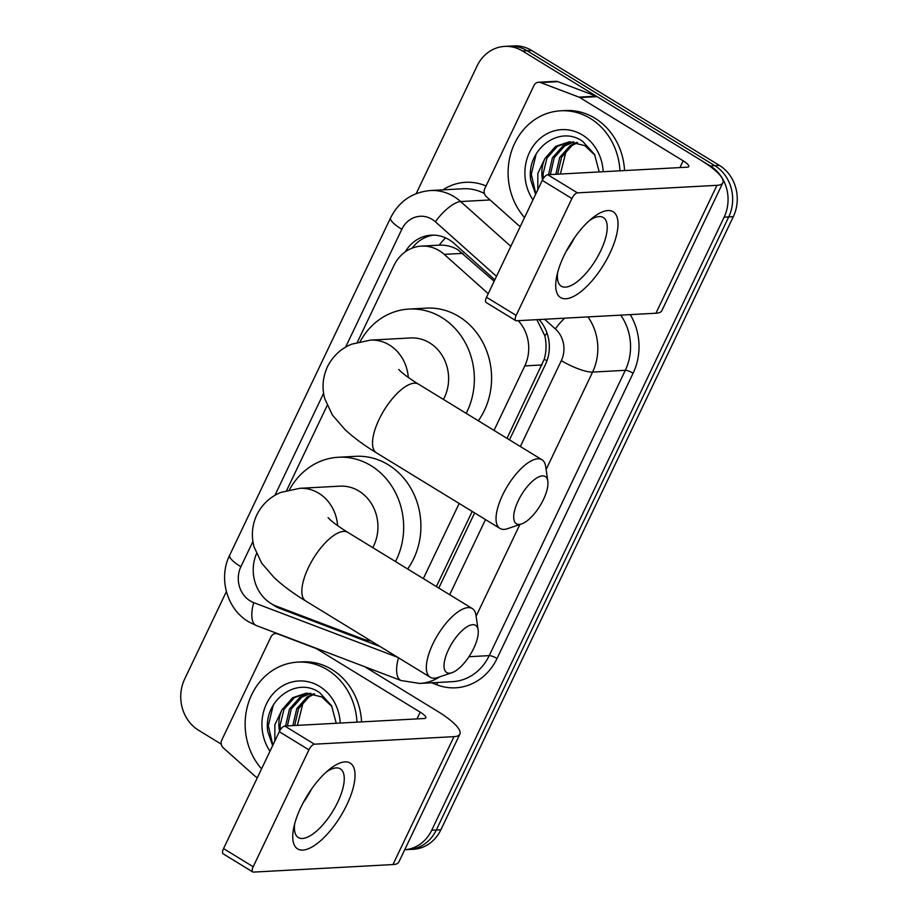 <?xml version="1.0" encoding="UTF-8"?>
<svg xmlns="http://www.w3.org/2000/svg" width="918" height="918" viewBox="0 0 918 918"><rect width="100%" height="100%" fill="white"/><g stroke="black" fill="none" stroke-linecap="round" stroke-linejoin="round"><path stroke-width="1.38" d="M494.136 281.275L457.852 249.707C452.035 246.403 445.815 244.876 439.206 245.152L421.488 246.104A37.741 33.564 -93.1 0 0 393.879 265.646L357.366 342.207M488.227 293.668L444.209 254.366A37.741 33.564 -93.1 0 0 439.309 250.717A37.741 33.564 -93.1 0 0 421.488 246.104M507.046 438.368L544.248 359.248C546.417 351.422 546.612 343.584 544.81 335.724L536.881 319.671M436.36 586.568L472.196 511.441M494.033 430.404L524.798 365.892A37.741 33.564 -93.1 0 0 518.245 320.669M423.347 578.592L459.172 503.466M256.501 553.749A37.741 33.564 -93.1 0 0 276.41 606.178L362.874 639.008A37.741 33.564 -93.1 0 0 370.872 640.879M327.164 405.515L286.68 490.407M436.302 829.998A37.741 33.564 86.9 0 1 408.694 849.529A37.741 33.564 86.9 0 0 436.302 829.998L728.731 216.923L436.302 829.998L440.904 829.746A37.741 33.564 86.9 0 1 413.295 849.288L404.712 849.747A37.741 33.564 86.9 0 0 431.712 830.239L436.302 829.998M416.198 193.618L477.096 65.935A37.741 33.564 86.9 0 1 504.705 46.393A37.741 33.564 86.9 0 1 522.526 51.006L710.268 165.94L714.858 165.688A37.741 33.564 86.9 0 1 728.731 216.923A37.741 33.564 86.9 0 0 714.858 165.688L527.116 50.754L714.858 165.688L719.46 165.447A37.741 33.564 86.9 0 1 733.321 216.671L440.904 829.746M504.705 46.393L509.306 46.152A37.741 33.564 86.9 0 1 527.116 50.754A37.741 33.564 86.9 0 0 509.306 46.152L513.896 45.9A37.741 33.564 86.9 0 1 531.706 50.513L719.46 165.447M494.836 279.818L454.077 243.419A37.741 33.564 -93.1 0 0 449.166 239.77A37.741 33.564 -93.1 0 0 431.357 235.169A37.741 33.564 -93.1 0 0 405.228 251.888M412.148 248.135A37.741 33.564 86.9 0 1 433.652 235.123M710.268 165.94A37.741 33.564 86.9 0 1 724.13 217.164L431.712 830.239M221.272 744.154L198.54 730.235A37.741 33.564 86.9 0 1 184.679 679.01L226.379 591.594M509.479 439.86L545.407 364.538A37.741 33.564 -93.1 0 0 539.061 319.544M438.793 588.059L474.629 512.933M271.98 604.09A37.741 33.564 -93.1 0 0 279.956 608.485L379.386 646.261A37.741 33.564 -93.1 0 0 380.041 646.49M371.503 641.269L370.344 640.821M524.534 217.555A62.906 55.952 86.9 0 1 511.728 150.598A62.906 55.952 86.9 0 1 560.68 110.791A62.906 55.952 86.9 0 1 590.366 118.468A62.906 55.952 86.9 0 1 619.948 170.817M560.68 110.791L565.27 110.539A62.906 55.952 86.9 0 1 594.956 118.227A62.906 55.952 86.9 0 1 624.538 170.564M599.225 171.941L594.554 154.431L582.769 141.429C558.959 124.217 525.773 150.208 530.788 180.33L535.607 194.329M532.956 199.906A44.03 39.164 86.9 0 1 534.196 144.711A44.03 39.164 86.9 0 1 582.482 135.015A44.03 39.164 86.9 0 1 603.183 171.723M594.99 155.268L584.8 145.629L569.309 141.82L555.62 146.375L544.959 158.493A31.453 27.976 86.9 0 0 542.527 179.859M570.227 141.785L557.444 146.283L546.944 158.068L543.077 173.915L543.353 178.471M573.888 141.969L564.731 145.893L554.242 157.678L550.375 174.581M572.97 141.877L562.906 145.985L552.418 157.781L548.562 174.672M577.583 142.646L572.029 145.492L561.529 157.288L557.674 174.179M576.665 142.428L570.204 145.595L559.705 157.38L555.849 174.282M560.382 174.03L566.291 150.437M537.776 189.797L537.845 173.422L544.959 158.493M536.204 153.834L531.281 174.328L535.848 193.836M563.893 255.904A50.318 19.611 -58.5 0 1 592.477 217.956A50.318 19.611 -58.5 0 1 616.391 215.466A50.318 19.611 -58.5 0 1 609.839 253.414A50.318 19.611 -58.5 0 1 571.971 297.168A50.318 19.611 -58.5 0 1 556.733 276.352A50.318 19.611 -58.5 0 1 563.893 255.904M557.651 272.474A40.254 15.686 121.5 0 0 561.288 286.198A40.254 15.686 121.5 0 0 600.682 250.878A40.254 15.686 121.5 0 0 603.321 217.532A40.254 15.686 121.5 0 0 589.448 220.538M520.322 226.39L518.831 225.472A6.288 5.6 -93.1 0 1 518.016 224.864L486.276 196.544A6.288 5.6 -93.1 0 1 484.784 188.615L533.966 85.512A6.288 5.6 -93.1 0 1 538.568 82.253L555.792 81.323A6.288 5.6 86.9 0 1 557.869 81.645L596.172 96.195A6.288 5.6 86.9 0 1 597.067 96.642L700.388 159.893A50.318 12.014 -154.5 0 1 722.833 182.797A50.318 12.014 -154.5 0 1 716.947 185.333L577.411 192.86A6.288 2.456 121.5 0 0 571.903 198.529L542.263 180.387A6.288 2.456 -58.5 0 1 547.759 174.718L687.295 167.179A12.577 3.006 25.5 0 0 688.775 166.548A12.577 3.006 25.5 0 0 683.164 160.822L579.843 97.572A6.288 5.6 -93.1 0 0 578.937 97.124L540.633 82.574A6.288 5.6 -93.1 0 0 538.568 82.253M722.833 182.797L661.832 310.709A50.318 12.014 -154.5 0 1 655.934 313.233L516.398 320.772A6.288 2.456 121.5 0 1 515.744 320.623A6.288 2.456 121.5 0 1 516.157 315.413L571.903 198.529M515.744 320.623L486.104 302.481A6.288 2.456 -58.5 0 1 486.517 297.271L542.263 180.387M574.461 237.831A40.254 15.686 -58.5 0 1 566.234 251.268M261.561 768.882A62.906 55.952 86.9 0 1 248.755 701.926A62.906 55.952 86.9 0 1 297.707 662.119A62.906 55.952 86.9 0 1 327.393 669.796A62.906 55.952 86.9 0 1 356.976 722.145M297.707 662.119L302.297 661.867A62.906 55.952 86.9 0 1 331.995 669.555A62.906 55.952 86.9 0 1 361.577 721.892M336.252 723.269L331.582 705.758L319.797 692.757C295.986 675.545 262.812 701.536 267.815 731.657L272.646 745.657M269.984 751.234A44.03 39.164 86.9 0 1 271.223 696.039A44.03 39.164 86.9 0 1 319.51 686.343A44.03 39.164 86.9 0 1 340.222 723.051M332.018 706.596L321.828 696.957L306.348 693.147L292.647 697.703L281.987 709.821A31.453 27.976 86.9 0 0 279.554 731.187M307.255 693.113L294.471 697.611L283.972 709.396L280.105 725.243L280.38 729.799M310.927 693.285L301.758 697.21L291.27 709.006L287.414 725.909M310.009 693.205L299.934 697.313L289.445 709.109L285.59 726M314.622 693.974L309.056 696.819L298.568 708.616L294.701 725.507M313.692 693.756L307.232 696.923L296.744 708.707L292.876 725.61M297.409 725.358L303.319 701.754M274.803 741.124L274.872 724.75L281.987 709.821M273.231 705.162L268.308 725.656L272.875 745.164M518.211 500.826A27.678 10.787 121.5 0 0 521.642 523.914A27.678 10.787 121.5 0 0 543.467 499.461A27.678 10.787 121.5 0 0 547.828 481.135A27.678 10.787 121.5 0 0 535.997 478.439A27.678 10.787 121.5 0 0 518.211 500.826M521.642 523.914L507.574 528.665A40.254 15.686 -58.5 0 1 499.943 528.424A40.254 15.686 -58.5 0 1 502.582 495.077A40.254 15.686 -58.5 0 1 541.976 459.757A40.254 15.686 -58.5 0 1 545.671 466.447L547.828 481.135M443.44 399.433A40.254 35.802 -93.1 0 0 429.635 342.862A40.254 35.802 -93.1 0 0 410.633 337.95L370.436 340.119L351.617 344.181C340.922 348.553 332.867 356.081 327.428 366.787C322.666 377.378 321.793 388.073 324.811 398.86L332.373 414.982L344.789 429.36C353.441 437.438 363.987 445.253 376.426 452.815L499.943 528.424M360.177 341.507A69.194 61.54 86.9 0 1 409.072 309.056A69.194 61.54 86.9 0 1 441.73 317.502A69.194 61.54 86.9 0 1 466.183 413.352M409.072 309.056L426.296 308.127A69.194 61.54 86.9 0 1 458.954 316.572A69.194 61.54 86.9 0 1 478.335 420.788M448.512 649.623A27.678 10.787 121.5 0 0 451.943 672.71A27.678 10.787 121.5 0 0 473.768 648.257A27.678 10.787 121.5 0 0 478.129 629.932A27.678 10.787 121.5 0 0 466.298 627.235A27.678 10.787 121.5 0 0 448.512 649.623M451.943 672.71L437.875 677.473A40.254 15.686 -58.5 0 1 430.244 677.232A40.254 15.686 -58.5 0 1 432.883 643.885A40.254 15.686 -58.5 0 1 472.277 608.554A40.254 15.686 -58.5 0 1 475.972 615.255L478.129 629.932M372.754 547.633A40.254 35.802 -93.1 0 0 358.949 491.061A40.254 35.802 -93.1 0 0 339.947 486.15L299.75 488.319L280.931 492.381C270.236 496.741 262.181 504.28 256.742 514.987C251.98 525.578 251.107 536.273 254.125 547.059L261.687 563.182L274.103 577.56C282.755 585.638 293.301 593.453 305.74 601.003L430.244 677.232M289.491 489.696A69.194 61.54 86.9 0 1 338.386 457.256A69.194 61.54 86.9 0 1 371.044 465.701A69.194 61.54 86.9 0 1 395.497 561.552M338.386 457.256L355.61 456.315A69.194 61.54 86.9 0 1 388.268 464.772A69.194 61.54 86.9 0 1 407.649 568.988M300.932 807.232A50.318 19.611 -58.5 0 1 329.505 769.284A50.318 19.611 -58.5 0 1 353.419 766.794A50.318 19.611 -58.5 0 1 346.866 804.742A50.318 19.611 -58.5 0 1 308.999 848.496A50.318 19.611 -58.5 0 1 293.76 827.68A50.318 19.611 -58.5 0 1 300.932 807.232M294.678 823.802A40.254 15.686 121.5 0 0 298.316 837.526A40.254 15.686 121.5 0 0 337.709 802.206A40.254 15.686 121.5 0 0 340.349 768.859A40.254 15.686 121.5 0 0 326.475 771.866M257.35 777.718L255.858 776.8A6.288 5.6 -93.1 0 1 255.043 776.192L223.315 747.872A6.288 5.6 -93.1 0 1 221.823 739.942L270.994 636.84A6.288 5.6 -93.1 0 1 275.595 633.581L277.236 633.489M364.733 666.72L437.416 711.22A50.318 12.014 -154.5 0 1 459.872 734.125A50.318 12.014 -154.5 0 1 453.974 736.649L314.438 744.188A6.288 2.456 121.5 0 0 308.93 749.857L279.29 731.715A6.288 2.456 -58.5 0 1 284.798 726.046L424.334 718.507A12.577 3.006 25.5 0 0 425.803 717.876A12.577 3.006 25.5 0 0 420.192 712.15L316.871 648.9A6.288 5.6 -93.1 0 0 315.976 648.452L277.672 633.902A6.288 5.6 -93.1 0 0 275.595 633.581M459.872 734.125L398.86 862.025A50.318 12.014 -154.5 0 1 392.961 864.561L253.425 872.1A6.288 2.456 121.5 0 1 252.771 871.951A6.288 2.456 121.5 0 1 253.184 866.741L308.93 749.857M252.771 871.951L223.131 853.809A6.288 2.456 -58.5 0 1 223.544 848.599L279.29 731.715M311.489 789.147A40.254 15.686 -58.5 0 1 303.261 802.596M462.879 253.357L444.209 254.366M546.956 360.808A37.741 9.019 -154.5 0 1 544.248 359.248M544.81 335.724A37.741 12.921 -48.2 0 1 547.048 333.119M439.206 245.152A37.741 12.921 -48.2 0 1 445.528 237.842M542.068 364.951L524.798 365.892M531.706 50.513L522.526 51.006M733.321 216.671L724.13 217.164M496.489 276.341L435.373 221.777A25.165 22.376 -93.1 0 0 432.103 219.345A25.165 22.376 -93.1 0 0 401.82 229.293L345.604 347.153M401.82 229.293A25.165 6.013 25.5 0 1 390.598 217.841C399.043 201.329 412.297 192.218 430.358 190.531A50.318 44.752 86.9 0 1 454.112 196.67A50.318 44.752 86.9 0 1 460.652 201.547L490.097 199.952M252.92 541.471L240.883 566.716A25.165 22.376 -93.1 0 0 250.132 600.865A25.165 22.376 -93.1 0 0 253.724 602.633L397.712 657.311M390.598 217.841L229.661 555.252C218.243 578.019 226.735 608.955 248.48 621.704L256.271 625.525A25.165 10.706 -69.2 0 1 253.724 602.633M442.924 189.842A56.618 50.352 86.9 0 1 486.047 185.975M484.406 193.526A50.318 44.752 -93.1 0 0 463.085 188.764L430.358 190.531M630.241 314.622A56.618 50.352 86.9 0 1 633.122 373.19L497.04 658.493A56.618 50.352 86.9 0 1 436.979 684.862L431.552 682.808M587.979 316.905A50.318 44.752 86.9 0 1 592.58 372.088L625.307 370.321A50.318 44.752 -93.1 0 0 620.706 315.138M435.373 221.777A25.165 8.618 -48.2 0 1 460.652 201.547L510.81 246.322M468.972 656.714L489.225 655.624L625.307 370.321A6.288 1.503 -154.5 0 1 633.122 373.19M439.711 676.841A50.318 44.752 86.9 0 1 419.687 683.44L452.413 681.672A50.318 44.752 -93.1 0 0 489.225 655.624A6.288 1.503 -154.5 0 1 497.04 658.493M520.357 446.515L561.334 360.613A25.165 6.013 25.5 0 0 592.58 372.088L546.118 469.5M519.875 524.511L476.109 616.253M561.334 360.613A25.165 22.376 -93.1 0 0 555.356 328.896L544.558 319.246M323.606 393.271L274.918 495.353M449.671 594.715L485.496 519.588M436.979 684.862A6.288 2.674 110.8 0 0 437.438 682.487M256.271 625.525L401.109 680.536A25.165 10.706 -69.2 0 1 398.504 657.804M555.356 328.896A25.165 8.618 -48.2 0 1 564.662 318.167M229.661 555.252A25.165 6.013 25.5 0 0 240.883 566.716M282.193 608.37L279.956 608.485M655.934 313.233L716.947 185.333M486.517 297.271L516.157 315.413M679.94 167.581L683.164 160.822M597.067 96.642L579.843 97.572M547.759 174.718L577.411 192.86M578.937 97.124L596.172 96.195M557.869 81.645L540.633 82.574M408.303 377.436A40.254 35.802 -93.1 0 0 389.439 345.03A40.254 35.802 -93.1 0 0 370.436 340.119M398.779 369.495L400.627 371.342C401.396 372.019 405.113 375.783 418.459 384.137A40.254 15.686 121.5 0 0 379.065 419.469A40.254 15.686 121.5 0 0 376.426 452.815M337.617 525.635A40.254 35.802 -93.1 0 0 318.753 493.23A40.254 35.802 -93.1 0 0 299.75 488.319M328.093 517.695L329.941 519.542C330.709 520.219 334.427 523.983 347.773 532.337A40.254 15.686 121.5 0 0 308.379 567.668A40.254 15.686 121.5 0 0 305.74 601.003M392.961 864.561L453.974 736.649M223.544 848.599L253.184 866.741M416.967 718.909L420.192 712.15M317.674 648.854L316.871 648.9M284.798 726.046L314.438 744.188M315.976 648.452L316.549 648.418M278.246 633.879L277.672 633.902M401.109 680.536L419.687 683.44M418.459 384.137L541.976 459.757M347.773 532.337L472.277 608.554"/></g></svg>
